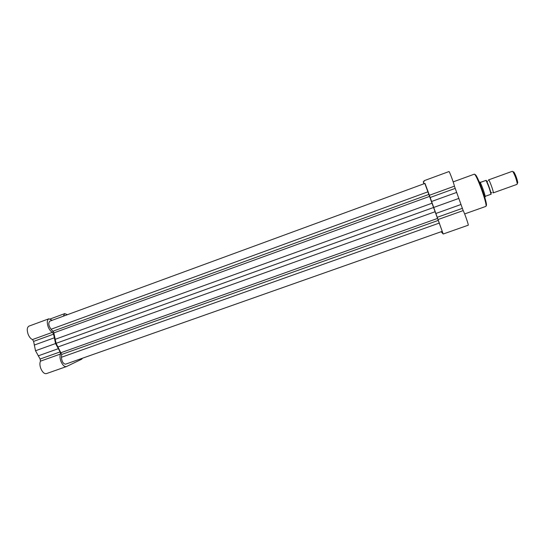 <?xml version="1.0" encoding="UTF-8"?>
<svg xmlns="http://www.w3.org/2000/svg" width="545" height="545" viewBox="0 0 545 545"><rect width="100%" height="100%" fill="white"/><g stroke="black" fill="none" stroke-linecap="round" stroke-linejoin="round"><path stroke-width="0.82" d="M82.54 358.194L81.614 359.244L66.395 366.587C64.365 366.894 62.525 365.095 60.87 361.192C59.855 358.229 59.732 355.837 60.502 354.025L40.48 361.158C39.642 362.984 39.73 365.368 40.739 368.325C42.387 372.201 44.281 373.965 46.4 373.618L46.584 373.543M60.502 354.025L60.127 351.893L55.563 343.541L53.574 334.153L52.477 332.307C50.74 331.503 49.288 329.643 48.137 326.728C46.816 322.551 47.061 319.908 48.866 318.798L52.238 320.276M52.477 332.307L32.489 339.569C30.69 338.799 29.212 336.967 28.061 334.071C26.76 329.916 27.059 327.266 28.967 326.121L48.866 318.798M63.336 316.202L64.719 313.62L67.464 314.683M60.127 351.893L40.126 359.032L40.48 361.158M40.126 359.032L35.514 350.755L33.606 341.395L32.489 339.569M55.563 343.541L35.514 350.755M424.841 183.461L443.201 234.009L441.137 231.734M424.044 180.736L448.978 171.559C449.318 170.953 453.903 183.256 454.421 186.172L463.182 210.588C464.701 213.381 468.877 225.446 468.244 225.201L468.216 225.194M443.201 234.009L468.244 225.201M423.853 183.828L423.254 181.751L424.119 183.726M433.8 207.427L458.951 198.373M488.422 180.347L488.518 179.911C489.301 179.332 494.186 192.923 493.191 192.896L492.864 192.658M488.518 179.911L512.348 171.293M486.201 180.327C487.68 182.623 490.916 191.677 491.154 194.184L490.963 194.265C489.887 189.544 488.231 184.925 485.997 180.402L480.268 182.405M490.963 194.265L485.534 196.207L484.778 197.453M485.997 180.402L480.574 182.371L479.144 181.805M480.111 182.316C481.589 184.721 484.893 193.945 485.2 196.534M479.655 183.025L484.376 196.146M513.479 171.777L514.085 172.322C515.856 175.497 517.069 178.876 517.736 182.446L517.58 183.263M517.028 184.36L517.205 183.433C516.442 179.366 515.059 175.517 513.049 171.9L512.361 171.287M61.68 354.448L56.094 343.33L53.669 332.13L51.087 329.234L428.111 191.758L442.24 231.346L65.577 364.176C63.172 363.808 61.796 361.505 61.449 357.268L61.68 354.448L438.316 220.384M56.094 343.33L433.752 207.42M428.111 191.758L424.998 183.406L49.779 321.175C48.144 323.069 48.58 325.76 51.087 329.234M54.248 337.832L34.246 345.074M53.574 334.153L33.606 341.395M58.261 348.691L38.239 355.858M475.036 174.666C475.983 174.305 478.401 179.346 482.284 189.803C485.411 198.775 486.787 204.014 486.419 205.526M481.739 190.014C478.067 180.061 475.608 174.775 474.375 174.148C476.153 174.754 478.782 179.979 482.257 189.817C484.43 195.962 485.786 200.601 486.324 203.735L485.97 206.357C486.522 205.172 485.118 199.722 481.739 190.014M429.365 195.287L454.421 186.172M437.254 217.298L462.324 208.353M435.918 213.47L461.029 204.477M438.078 219.526L463.182 210.588M430.134 197.501L455.17 188.413M431.613 201.48L456.703 192.405M53.076 331.162L428.976 194.402M61.142 352.642L437.601 218.416M61.449 357.268L439.365 223.055M57.852 347.002L435.257 211.671M55.031 339.372L432.199 203.156M53.839 332.879L429.678 196.364M66.395 366.587L46.4 373.618M64.719 313.62L50.392 318.893M453.174 181.88L474.375 174.148M464.64 213.933L485.97 206.357M423.254 181.751L424.187 181.41M486.951 181.805L487.584 181.172M491.692 192.514L490.779 192.44M514.085 172.322L513.049 171.9M517.736 182.446L517.205 183.433M493.191 192.896L517.055 184.353M486.167 180.341C488.47 184.83 490.125 189.449 491.127 194.204"/></g></svg>
